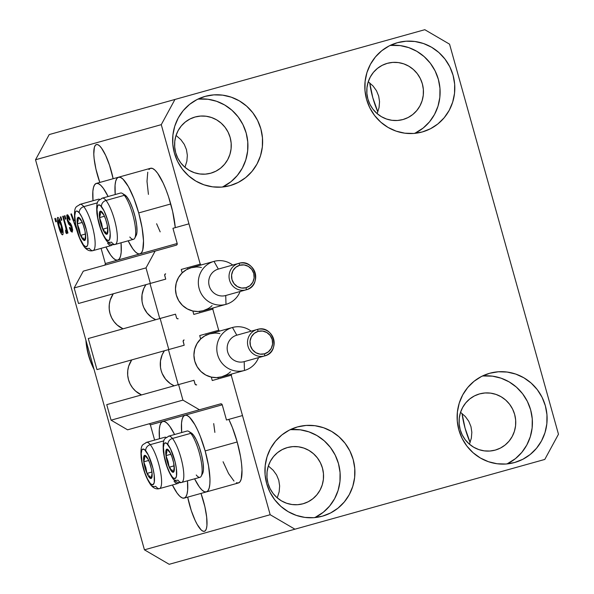<?xml version="1.0" encoding="UTF-8"?>
<svg xmlns="http://www.w3.org/2000/svg" width="594" height="594" viewBox="0 0 594 594"><rect width="100%" height="100%" fill="white"/><g stroke="black" fill="none" stroke-linecap="round" stroke-linejoin="round"><path stroke-width="0.89" d="M172.943 228.304L188.959 223.827L200.223 264.159L161.271 124.658L35.529 159.764L144.439 549.829L270.181 514.723L231.229 375.23L242.493 415.555L226.477 420.025L222.23 404.818L150.379 424.881A1.374 1.329 74.4 0 0 148.73 423.916L149.74 424.049L150.379 424.881L154.626 440.087L150.379 424.881L222.23 404.818L221.592 403.994L220.582 403.861L199.436 409.763L182.93 400.118L178.594 384.578L193.971 380.286L195.226 384.4L196.636 384.89A1.374 1.329 -105.6 0 1 194.988 383.924L193.971 380.286L106.742 404.64L178.594 384.578L182.93 400.118L111.078 420.173L182.93 400.118L199.436 409.763L127.584 429.818L220.582 403.861A1.374 1.329 -105.6 0 1 222.23 404.818L226.477 420.025L242.493 415.555L231.229 375.23L270.181 514.723L144.439 549.829L169.193 564.3L294.936 529.195L169.193 564.3L144.439 549.829L35.529 159.764L161.271 124.658L174.955 99.458L424.807 29.7L449.561 44.171L558.471 434.236L544.787 459.437L294.936 529.195L270.181 514.723L294.936 529.195L544.787 459.437L558.471 434.236L449.561 44.171L424.807 29.7L49.213 134.563L174.955 99.458L161.271 124.658L200.223 264.159L188.959 223.827L172.943 228.304L177.19 243.503A1.374 1.329 -105.6 0 1 176.277 245.188L177.071 244.55L177.19 243.503L172.943 228.304M101.091 248.359L105.338 263.565L177.19 243.503L105.338 263.565L101.091 248.359M104.425 265.251A1.374 1.329 74.4 0 0 105.338 263.565L105.227 264.605L104.425 265.251M83.286 271.154L176.277 245.188L83.286 271.154L74.161 287.949L146.013 267.887L155.138 251.091L146.013 267.887L74.161 287.949L78.505 303.489L150.349 283.427L146.013 267.887L150.349 283.427L78.505 303.489L74.161 287.949L83.286 271.154M165.726 279.135L150.349 283.427L165.726 279.135L164.716 275.497A1.374 1.329 -105.6 0 1 165.622 273.819L164.672 274.963L165.726 279.135M178.178 318.77A1.374 1.329 -105.6 0 1 176.529 317.812L177.161 318.636L178.178 318.77M175.512 314.174L176.529 317.812L175.512 314.174L160.135 318.466L168.815 349.539L96.963 369.602L88.283 338.528L175.512 314.174M88.283 338.528L160.135 318.466L168.815 349.539L96.963 369.602L88.283 338.528M184.185 345.248L168.815 349.539L184.185 345.248L183.175 341.609A1.374 1.329 -105.6 0 1 184.081 339.931L183.13 341.075L184.185 345.248M106.742 404.64L111.078 420.173L127.584 429.818L111.078 420.173L106.742 404.64M212.771 309.118L218.681 330.271L212.771 309.118M218.095 378.014L218.05 377.48M206.237 335.172L205.999 334.689M199.636 311.902L199.591 311.367M187.778 269.06L187.533 268.577M377.264 113.246L379.069 107.514L377.264 113.246M379.544 101.693L379.069 107.514L379.544 101.693L378.668 96.035L379.544 101.693M376.477 90.734L378.668 96.035L376.477 90.734L373.062 86.004L376.477 90.734M368.547 82.031L373.062 86.004L368.547 82.031M469.564 443.815L471.361 438.075L469.564 443.815M471.836 432.261L471.361 438.075L471.836 432.261L470.96 426.596L471.836 432.261M468.777 421.295L470.96 426.596L468.777 421.295L465.362 416.572L468.777 421.295M460.847 412.592L465.362 416.572L460.847 412.592M200.995 493.421A29.173 7.202 74.4 0 1 204.395 531.311L202.896 531.147L201.143 529.915L197.193 524.45L195.144 520.433L191.275 510.595L187.682 497.141A29.173 7.202 74.4 0 0 204.395 531.311L205.598 530.39L206.46 528.43L206.935 525.497L206.682 517.211L204.893 506.793L200.995 493.421M277.368 497.475L279.173 491.735L277.368 497.475M279.64 485.922L279.173 491.735L279.64 485.922L278.772 480.256L279.64 485.922M276.581 474.955L278.772 480.256L276.581 474.955L273.166 470.233L276.581 474.955M268.651 466.253L273.166 470.233L268.651 466.253M287.377 447.564L287.377 447.564A29.173 28.267 -105.6 0 1 322.453 468.057A29.173 28.267 -105.6 0 1 303.066 503.764L297.609 504.707L292.055 504.529L286.62 503.252L281.519 500.905L276.945 497.594L273.069 493.436L270.047 488.602L267.998 483.264L266.988 477.635L267.07 471.933L268.228 466.372L270.426 461.167L273.574 456.526L277.554 452.613L282.217 449.591L287.377 447.564L292.842 446.621L298.396 446.792L303.831 448.076L308.932 450.415L313.506 453.734L317.374 457.885L320.396 462.726L322.453 468.057L323.455 473.685L323.381 479.395L322.223 484.949L320.025 490.154L316.877 494.802L312.889 498.715L308.227 501.737L303.066 503.764A29.173 28.267 -105.6 0 1 267.998 483.264A29.173 28.267 -105.6 0 1 287.377 447.564L287.377 447.564M96.414 144.55A29.173 7.202 74.4 0 1 113.135 178.72L109.534 165.266L105.673 155.428L101.589 148.21L99.666 145.946L97.921 144.713L96.414 144.55L95.211 145.471L94.357 147.431L93.8 154.15L94.127 158.65L95.924 169.067L99.814 182.44A29.173 7.202 74.4 0 1 96.414 144.55M185.076 166.914L186.872 161.174L185.076 166.914M187.348 155.361L186.872 161.174L187.348 155.361L186.471 149.695L187.348 155.361M184.288 144.394L186.471 149.695L184.288 144.394L180.873 139.664L184.288 144.394M176.359 135.692L180.873 139.664L176.359 135.692M195.084 117.003L195.084 117.003A29.173 28.267 -105.6 0 1 230.153 137.496A29.173 28.267 -105.6 0 1 210.773 173.196L205.309 174.139L199.755 173.968L194.327 172.683L189.226 170.344L184.645 167.033L180.776 162.875L177.755 158.034L175.698 152.703L174.695 147.074L174.77 141.372L175.928 135.811L178.126 130.606L181.281 125.958L185.261 122.052L189.924 119.023L195.084 117.003L200.549 116.06L206.103 116.231L211.531 117.515L216.632 119.854L221.206 123.166L225.081 127.324L228.103 132.158L230.153 137.496L231.163 143.124L231.088 148.827L229.923 154.388L227.732 159.593L224.577 164.241L220.597 168.147L215.934 171.176L210.773 173.196A29.173 28.267 -105.6 0 1 175.698 152.703A29.173 28.267 -105.6 0 1 195.084 117.003L195.084 117.003M479.573 393.904A29.173 28.267 -105.6 0 1 514.642 414.397A29.173 28.267 -105.6 0 1 495.262 450.096L489.798 451.039L484.244 450.868L478.816 449.584L473.715 447.245L469.134 443.933L465.265 439.775L462.243 434.942L460.187 429.603L459.184 423.975L459.259 418.273L460.417 412.711L462.615 407.506L465.77 402.866L469.75 398.953L474.413 395.923L479.573 393.904L485.038 392.961L490.592 393.131L496.02 394.416L501.121 396.755L505.694 400.066L509.57 404.224L512.592 409.066L514.642 414.397L515.651 420.025L515.577 425.727L514.411 431.289L512.214 436.493L509.065 441.142L505.086 445.055L500.423 448.076L495.262 450.096A29.173 28.267 -105.6 0 1 460.187 429.603A29.173 28.267 -105.6 0 1 479.573 393.904M387.273 63.343A29.173 28.267 -105.6 0 1 422.349 83.836A29.173 28.267 -105.6 0 1 402.97 119.535L397.505 120.478L391.951 120.307L386.516 119.023L381.415 116.684L376.841 113.365L372.973 109.214L369.951 104.373L367.894 99.042L366.884 93.414L366.966 87.712L368.124 82.15L370.322 76.945L373.47 72.297L377.457 68.384L382.113 65.362L387.273 63.343L392.738 62.4L398.292 62.57L403.727 63.848L408.828 66.194L413.402 69.505L417.278 73.663L420.292 78.497L422.349 83.836L423.359 89.464L423.277 95.166L422.119 100.728L419.921 105.932L416.773 110.573L412.793 114.486L408.13 117.515L402.97 119.535A29.173 28.267 -105.6 0 1 367.894 99.042A29.173 28.267 -105.6 0 1 387.273 63.343M414.746 133.36A46.332 44.899 74.4 0 0 438.365 79.366A46.332 44.899 74.4 0 0 390.191 45.411L400.156 45.59L408.783 47.624L416.891 51.344L424.153 56.608L430.308 63.202L435.105 70.886L438.365 79.366L439.968 88.298L439.842 97.357L438.001 106.192L434.511 114.456L429.507 121.837L423.18 128.044L414.746 133.36M397.356 42.709A46.332 44.899 -105.6 0 1 453.059 75.26A46.332 44.899 -105.6 0 1 422.282 131.957L430.472 128.75L437.882 123.946L444.201 117.731L449.205 110.35L452.695 102.086L454.536 93.258L454.662 84.2L453.059 75.26L449.799 66.788L445.003 59.103L438.855 52.502L431.586 47.238L423.485 43.518L414.857 41.483L406.036 41.209L397.356 42.709L389.159 45.924L381.756 50.728L375.43 56.935L370.433 64.315L366.944 72.579L365.102 81.408L364.976 90.466L366.572 99.406L369.839 107.885L374.636 115.563L380.784 122.164L388.053 127.428L396.153 131.148L404.781 133.182L413.602 133.457L422.282 131.957A46.332 44.899 -105.6 0 1 366.572 99.406A46.332 44.899 -105.6 0 1 397.356 42.709M507.046 463.929A46.332 44.899 74.4 0 0 530.657 409.927A46.332 44.899 74.4 0 0 482.484 375.972L492.456 376.151L501.084 378.185L509.184 381.905L516.453 387.169L522.601 393.77L527.398 401.455L530.657 409.927L532.261 418.867L532.135 427.925L530.294 436.753L526.804 445.017L521.799 452.398L515.481 458.613L507.046 463.929M489.656 373.27A46.332 44.899 -105.6 0 1 545.359 405.821A46.332 44.899 -105.6 0 1 514.575 462.526L522.772 459.311L530.175 454.507L536.501 448.292L541.505 440.919L544.995 432.655L546.836 423.819L546.955 414.761L545.359 405.821L542.099 397.349L537.295 389.664L531.147 383.063L523.878 377.806L515.778 374.086L507.15 372.052L498.329 371.777L489.656 373.27L481.459 376.485L474.057 381.289L467.73 387.503L462.726 394.876L459.236 403.14L457.395 411.976L457.269 421.035L458.872 429.974L462.132 438.446L466.929 446.131L473.084 452.732L480.346 457.989L488.446 461.709L497.074 463.751L505.895 464.025L514.575 462.526A46.332 44.899 -105.6 0 1 458.872 429.974A46.332 44.899 -105.6 0 1 489.656 373.27M314.85 517.589A46.332 44.899 74.4 0 0 338.469 463.587A46.332 44.899 74.4 0 0 290.295 429.633L300.26 429.811L308.887 431.853L316.988 435.573L324.257 440.83L330.405 447.431L335.209 455.115L338.469 463.587L340.065 472.527L339.946 481.586L338.105 490.414L334.615 498.678L329.611 506.058L323.284 512.273L314.85 517.589M297.46 426.93A46.332 44.899 -105.6 0 1 353.163 459.489A46.332 44.899 -105.6 0 1 322.379 516.186L330.576 512.971L337.979 508.167L344.305 501.96L349.309 494.579L352.799 486.315L354.64 477.479L354.767 468.421L353.163 459.489L349.903 451.009L345.107 443.324L338.951 436.724L331.69 431.467L323.589 427.747L314.961 425.712L306.14 425.438L297.46 426.93L289.263 430.145L281.86 434.949L275.534 441.164L270.53 448.544L267.04 456.808L265.199 465.637L265.08 474.695L266.676 483.635L269.936 492.107L274.74 499.792L280.888 506.392L288.157 511.649L296.257 515.369L304.885 517.411L313.706 517.686L322.379 516.186A46.332 44.899 -105.6 0 1 266.676 483.635A46.332 44.899 -105.6 0 1 297.46 426.93M222.557 187.021A46.332 44.899 74.4 0 0 246.176 133.026A46.332 44.899 74.4 0 0 197.995 99.072L207.967 99.25L216.595 101.284L224.695 105.004L231.964 110.269L238.112 116.87L242.909 124.547L246.176 133.026L247.772 141.966L247.646 151.025L245.805 159.853L242.315 168.117L237.31 175.497L230.992 181.705L222.557 187.021M205.168 96.369A46.332 44.899 -105.6 0 1 260.87 128.92A46.332 44.899 -105.6 0 1 230.086 185.618L238.283 182.41L245.686 177.606L252.012 171.391L257.016 164.011L260.506 155.747L262.348 146.918L262.466 137.86L260.87 128.92L257.61 120.448L252.806 112.763L246.659 106.163L239.389 100.906L231.289 97.178L222.661 95.144L213.84 94.869L205.168 96.369L196.97 99.584L189.568 104.388L183.242 110.595L178.237 117.976L174.747 126.24L172.906 135.076L172.78 144.134L174.384 153.066L177.643 161.546L182.44 169.231L188.595 175.824L195.857 181.088L203.957 184.808L212.585 186.843L221.406 187.117L230.086 185.618A46.332 44.899 -105.6 0 1 174.384 153.066A46.332 44.899 -105.6 0 1 205.168 96.369M162.778 421.421A39.813 9.831 74.4 0 1 174.577 434.518L169.839 426.418L167.218 423.329L164.828 421.643L162.778 421.421A39.813 9.831 74.4 0 0 159.467 438.736L159.318 429.351L159.964 425.356L161.13 422.676L162.778 421.421L184.986 415.221L183.346 416.476L182.172 419.149L181.526 423.151L181.675 432.536A39.813 9.831 74.4 0 1 184.986 415.221A39.813 9.831 74.4 0 1 205.16 450.92L237.192 441.981A39.813 9.831 -105.6 0 0 228.816 419.371L232.373 427.502L237.192 441.981L240.57 456.853L241.543 463.728L241.988 469.869L241.238 479.039L240.073 481.712L238.432 482.967L236.375 482.744M172.386 485.016L177.123 493.117L179.752 496.205L182.135 497.891L184.185 498.114L185.833 496.859L186.999 494.178L187.645 490.184L187.496 480.798A39.813 9.831 74.4 0 1 184.185 498.114A39.813 9.831 74.4 0 1 172.394 485.016M96.325 183.412A39.813 9.831 74.4 0 1 108.123 196.51L103.386 188.409L100.765 185.321L98.374 183.635L96.325 183.412A39.813 9.831 74.4 0 0 93.013 200.727L92.864 191.35L93.51 187.348L94.684 184.667L96.325 183.412L118.533 177.212L116.892 178.467L115.719 181.148L115.073 185.15L115.221 194.528A39.813 9.831 74.4 0 1 118.533 177.212A39.813 9.831 74.4 0 1 138.706 212.919L170.738 203.972A39.813 9.831 -105.6 0 0 150.564 168.273L152.621 168.496L155.004 170.181L157.633 173.262L163.194 183.115L165.926 189.501L168.473 196.54L172.646 211.501L175.282 227.651A39.813 9.831 -105.6 0 0 170.738 203.972L138.706 212.919L142.085 227.792L143.503 240.808L142.753 249.977L141.587 252.65L139.946 253.905L137.89 253.683L135.506 251.997L132.878 248.916L128.148 240.808A39.813 9.831 74.4 0 0 139.946 253.905L171.978 244.966M117.738 260.105L119.379 258.85L120.545 256.177L121.191 252.175L121.042 242.79A39.813 9.831 74.4 0 1 117.738 260.105A39.813 9.831 74.4 0 1 105.94 247.007L110.67 255.116L113.298 258.197L115.682 259.882L117.738 260.105L139.946 253.905A39.813 9.831 74.4 0 0 138.706 212.919L133.888 198.441L128.363 186.575L122.973 179.121L120.582 177.435L118.533 177.212L150.564 168.273L148.923 169.52M77.072 231.029L70.849 214.048L71.466 213.877L73.894 220.649L74.785 220.396L73.894 220.649L71.466 213.877L70.849 214.048L77.072 231.029M56.333 221.659L55.739 221.829L54.819 218.525L55.413 218.354L56.333 221.659L55.739 221.829L56.333 221.659L55.413 218.354L54.819 218.525L55.413 218.354M160.18 231.868L156.616 223.738M148.426 194.387L147 181.37L147.758 172.201M214.872 432.395L213.706 423.589M233.991 481.058L228.593 473.604L223.069 461.738M58.628 226.715L57.284 220.649L57.217 218.347L57.833 217.367L59.229 218.77L60.343 221.206L63.068 231.615L62.927 234.533L62.407 234.823L61.687 234.281L58.628 226.715C59.927 231.571 61.256 234.266 62.608 234.816C63.491 233.62 63.209 230.569 61.769 225.653C60.454 220.716 59.11 217.961 57.737 217.382C56.853 218.614 57.15 221.725 58.628 226.715L59.222 226.552L58.628 226.715M61.828 220.129L61.234 220.292L60.306 216.988L60.9 216.825L61.828 220.129L61.234 220.292L61.828 220.129L60.9 216.825L60.306 216.988L60.9 216.825M62.682 216.327L65.117 225.052L65.711 224.881L65.117 225.052L62.682 216.327L63.276 216.157L67.976 232.989L67.382 233.152L66.632 230.465L66.766 233.65L65.956 232.907L65.503 230.442L66.075 230.561L66.112 229.262L65.117 225.052L65.971 228.519L65.993 230.628L65.503 230.442L65.956 232.907L66.766 233.65L66.632 230.465L67.382 233.152L67.976 232.989L63.276 216.157L62.682 216.327L63.276 216.157M65.912 218.986L65.318 219.156L64.39 215.852L64.984 215.681L65.912 218.986L65.318 219.156L65.912 218.986L64.984 215.681L64.39 215.852L64.984 215.681M67.308 220.56L66.743 215.206L67.82 214.917L69.164 217.1L70.122 219.758L69.617 220.218L68.006 217.159L67.478 217.723L67.56 219.008L68.347 221.473L70.582 223.507L71.792 226.091L72.646 229.908L72.208 232.12L70.812 231.214L69.394 227.732L69.899 227.272L70.686 229.225L71.518 229.707L71.295 226.715L68.696 224.131L67.308 220.56L71.57 227.502L71.399 229.767L69.899 227.272L69.394 227.732L72.089 232.165L72.067 226.997L67.783 219.98L67.827 217.159L69.617 220.218L70.122 219.758L67.196 214.738L67.308 220.56L67.909 220.396L67.308 220.56M49.213 134.563L35.529 159.764L49.213 134.563M217.018 406.274L184.986 415.221L187.036 415.444L189.427 417.129L194.817 424.584L197.616 430.063L200.341 436.449L205.16 450.92L208.539 465.8L209.957 478.809L209.853 483.984L209.207 487.978L208.041 490.659L206.4 491.914L204.343 491.691L201.96 490.005L199.332 486.917L194.602 478.816A39.813 9.831 74.4 0 0 206.4 491.914L238.432 482.967A39.813 9.831 -105.6 0 0 237.192 441.981L205.16 450.92A39.813 9.831 74.4 0 1 206.4 491.914L184.185 498.114M54.819 218.525L55.739 221.829M61.175 225.824L61.947 232.403L63.12 232.076L61.947 232.403L59.17 226.388L58.398 219.787L59.586 219.461L58.398 219.787L61.175 225.824L61.769 225.661L61.175 225.824L59.452 220.938L58.331 219.817L58.628 224.302L60.9 231.259L61.813 232.403L62.244 231.623L61.175 225.824M60.306 216.988L61.234 220.292M67.976 232.989L67.382 233.152M67.226 230.301L65.993 230.628L67.219 230.286M66.936 232.633L65.956 232.907L66.936 232.633M66.677 228.319L65.971 228.519L66.677 228.319M64.39 215.852L65.318 219.156M69.038 216.817L67.827 217.159L69.038 216.817M69.995 227.569L69.394 227.732L69.995 227.569M72.594 229.433L71.399 229.767L72.594 229.433M72.156 227.339L71.57 227.502L72.156 227.339M71.74 225.943L70.99 226.158L71.74 225.943M71.384 225.007L70.055 225.378L71.384 225.007M70.849 214.048L71.466 213.877M75.713 225.69L74.844 223.292L75.215 223.196L74.844 223.292L75.713 225.69M462.043 413.483L465.087 428.237L470.121 442.433A29.173 7.202 -105.6 0 1 462.043 413.483M369.743 82.922L372.794 97.668L377.829 111.865A29.173 7.202 -105.6 0 1 369.743 82.922M102.97 213.721L100.379 211.145L100.379 214.263L99.525 217.619L101.567 223.285L102.755 229.187L107.7 227.806L107.804 229.336L107.7 227.806A12.014 2.97 74.4 0 1 106.846 234.281L106.133 232.922L106.846 234.281A12.014 2.97 74.4 0 1 104.982 233.13L105.227 231.615L106.133 232.922L105.227 231.615L104.982 233.13L106.846 234.281L107.841 232.336L107.21 224.94L105.539 218.948L103.349 213.966L101.232 211.33L100.379 211.145L99.384 213.098L100.015 220.493L101.685 226.477L104.982 233.13A12.014 2.97 74.4 0 1 102.755 229.187A12.014 2.97 74.4 0 1 99.525 217.619A12.014 2.97 74.4 0 1 100.379 211.145A12.014 2.97 74.4 0 1 104.47 216.238A12.014 2.97 74.4 0 1 104.7 216.773A12.014 2.97 74.4 0 1 107.618 227.227A12.014 2.97 74.4 0 1 107.7 227.806L107.611 227.138M134.764 238.135L136.197 235.395A21.688 5.361 -105.6 0 0 135.128 216.899A21.688 5.361 -105.6 0 0 126.767 196.748L124.324 195.329A24.027 5.933 74.4 0 1 133.583 217.656A24.027 5.933 74.4 0 1 134.764 238.135A24.027 5.933 74.4 0 1 129.796 237.006M101.5 206.638A18.533 4.581 74.4 0 1 109.92 230.576A18.533 4.581 74.4 0 1 105.725 238.788A5.495 4.611 141.2 0 0 106.608 240.845A5.495 4.611 -38.8 0 1 105.725 238.788L103.148 234.556L100.646 228.527L97.832 218.139L96.971 209.303L97.654 205.791L98.352 204.982L100.312 205.413L104.076 210.87L107.685 220.322L109.393 227.287L110.217 233.561L109.571 239.642L107.974 240.57L105.725 238.788A18.533 4.581 74.4 0 1 97.305 214.857A18.533 4.581 74.4 0 1 101.5 206.638A5.495 4.611 -38.8 0 1 105.999 200.445A5.495 4.611 141.2 0 0 101.5 206.638M115.934 243.971A24.027 5.933 -105.6 0 0 115.578 224.124A24.027 5.933 -105.6 0 0 105.999 200.445A24.027 5.933 74.4 0 1 115.927 225.735A24.027 5.933 74.4 0 1 115.199 244.424A24.027 5.933 74.4 0 1 111.472 242.122A5.495 4.611 -38.8 0 1 106.608 240.845M102.279 198.144C98.738 201.151 95.946 198.715 96.911 213.602C98.545 224.799 101.76 233.865 106.564 240.793C109.237 244.045 112.118 245.255 115.199 244.424L133.524 239.308A24.027 5.933 -105.6 0 0 134.251 220.619A24.027 5.933 -105.6 0 0 124.324 195.329L105.999 200.445L124.324 195.329A24.027 5.933 -105.6 0 0 120.597 193.028L102.279 198.144A24.027 5.933 74.4 0 1 105.999 200.445A24.027 5.933 -105.6 0 0 101.544 198.596M124.881 194.973L126.767 196.748L129.782 201.7L132.714 208.761L135.113 216.862L136.62 224.755L137.006 231.259L136.754 233.657L135.395 236.315M122.267 193.384A24.027 5.933 74.4 0 1 124.324 195.329L126.767 196.748A21.688 5.361 -105.6 0 0 124.911 194.988L122.267 193.384M104.737 216.862L103.772 214.894L104.737 216.855M104.084 230.368L102.755 229.187L104.084 230.368M107.804 229.336L106.846 234.281L107.729 230.717M107.7 227.806L102.755 229.187L101.567 223.285L99.525 217.619L104.47 216.238L99.525 217.619L100.379 214.263L100.379 211.145L103.772 214.894M169.424 451.73L166.832 449.153L166.832 452.272L165.971 455.628L168.02 461.293L169.208 467.196L174.153 465.815L174.257 467.344L174.153 465.815A12.014 2.97 74.4 0 1 173.292 472.289L172.587 470.931L173.292 472.289A12.014 2.97 74.4 0 1 171.436 471.139L171.681 469.624L172.587 470.931L171.681 469.624L171.436 471.139L173.292 472.289L174.294 470.344L173.663 462.941L171.985 456.957L169.802 451.975L167.686 449.339L166.832 449.153L165.837 451.098L166.469 458.494L168.139 464.486L171.436 471.139A12.014 2.97 74.4 0 1 169.208 467.196A12.014 2.97 74.4 0 1 165.971 455.628A12.014 2.97 74.4 0 1 166.832 449.153A12.014 2.97 74.4 0 1 170.923 454.247A12.014 2.97 74.4 0 1 171.154 454.781A12.014 2.97 74.4 0 1 174.072 465.236A12.014 2.97 74.4 0 1 174.153 465.815L174.057 465.147M201.218 476.143L202.643 473.403A21.688 5.361 -105.6 0 0 201.581 454.907A21.688 5.361 -105.6 0 0 193.221 434.756L190.778 433.338A24.027 5.933 74.4 0 1 200.037 455.657A24.027 5.933 74.4 0 1 201.218 476.143A24.027 5.933 74.4 0 1 196.25 475.014M167.953 444.646A18.533 4.581 74.4 0 1 176.373 468.577A18.533 4.581 74.4 0 1 172.178 476.796A5.495 4.611 141.2 0 0 173.062 478.853A5.495 4.611 -38.8 0 1 172.178 476.796L169.602 472.564L167.092 466.528L164.286 456.147L163.424 447.312L164.107 443.8L164.805 442.99L166.766 443.421L170.53 448.878L175.089 461.828L176.373 468.577L176.485 476.188L175.327 478.452L173.366 478.022L172.178 476.796A18.533 4.581 74.4 0 1 163.751 452.866A18.533 4.581 74.4 0 1 167.953 444.646A5.495 4.611 -38.8 0 1 172.453 438.454A5.495 4.611 141.2 0 0 167.953 444.646M182.388 481.979A24.027 5.933 -105.6 0 0 182.031 462.132A24.027 5.933 -105.6 0 0 172.453 438.454A24.027 5.933 74.4 0 1 182.38 463.736A24.027 5.933 74.4 0 1 181.653 482.432A24.027 5.933 74.4 0 1 177.925 480.13A5.495 4.611 -38.8 0 1 173.062 478.853M168.726 436.152C165.191 439.152 162.4 436.724 163.365 451.603C164.998 462.808 168.213 471.874 173.017 478.801C175.69 482.053 178.564 483.264 181.653 482.432L199.97 477.316A24.027 5.933 -105.6 0 0 200.705 458.62A24.027 5.933 -105.6 0 0 190.778 433.338L172.453 438.454L190.778 433.338A24.027 5.933 -105.6 0 0 187.051 431.036L168.726 436.152A24.027 5.933 74.4 0 1 172.453 438.454A24.027 5.933 -105.6 0 0 167.991 436.597M191.335 432.981L193.221 434.756L196.235 439.709L199.168 446.77L201.566 454.863L203.074 462.763L203.46 469.26L203.207 471.666L201.849 474.316M188.721 431.393A24.027 5.933 74.4 0 1 190.778 433.338L193.221 434.756A21.688 5.361 -105.6 0 0 191.365 432.996L188.721 431.393M171.191 454.863L170.226 452.903L171.183 454.856M170.537 468.376L169.208 467.196L170.537 468.376M174.257 467.344L173.292 472.289L174.183 468.725M174.153 465.815L169.208 467.196L168.02 461.293L165.971 455.628L170.923 454.247L165.971 455.628L166.832 452.272L166.832 449.153L170.226 452.903M147.215 457.929L144.624 455.353L144.624 458.471L143.763 461.828L145.812 467.493L146.993 473.396L151.945 472.015L152.049 473.544L151.945 472.015A12.014 2.97 74.4 0 1 151.084 478.489L150.379 477.131L151.084 478.489A12.014 2.97 74.4 0 1 149.228 477.338L149.473 475.824L150.379 477.131L149.473 475.824L149.228 477.338L150.237 478.304L151.084 478.489L151.715 477.888L152.161 474.539L151.455 469.149L149.777 463.157L147.594 458.174L145.478 455.539L144.624 455.353L143.993 455.954L143.548 459.303L144.26 464.701L146.993 473.396L149.228 477.338A12.014 2.97 74.4 0 1 146.993 473.396A12.014 2.97 74.4 0 1 143.763 461.828A12.014 2.97 74.4 0 1 144.624 455.353A12.014 2.97 74.4 0 1 148.715 460.447A12.014 2.97 74.4 0 1 148.946 460.981A12.014 2.97 74.4 0 1 151.864 471.436A12.014 2.97 74.4 0 1 151.945 472.015L151.849 471.346M160.18 488.179A24.027 5.933 -105.6 0 0 159.823 468.332A24.027 5.933 -105.6 0 0 150.245 444.654A24.027 5.933 74.4 0 1 160.172 469.936A24.027 5.933 74.4 0 1 159.444 488.632L177.762 483.516A24.027 5.933 -105.6 0 0 178.861 482.603A24.027 5.933 74.4 0 1 174.042 481.214M145.745 450.846A18.533 4.581 74.4 0 1 154.165 474.784A18.533 4.581 74.4 0 1 149.97 482.996A5.495 4.611 141.2 0 0 150.854 485.053A5.495 4.611 -38.8 0 1 149.97 482.996L147.394 478.764L144.884 472.727L142.077 462.347L141.216 453.512L141.899 450L142.597 449.19L144.557 449.621L148.322 455.078L152.881 468.035L154.165 474.784L154.277 482.387L153.118 484.652L151.158 484.221L149.97 482.996A18.533 4.581 74.4 0 1 141.543 459.065A18.533 4.581 74.4 0 1 145.745 450.846A5.495 4.611 -38.8 0 1 150.245 444.654A5.495 4.611 141.2 0 0 145.745 450.846M145.782 442.805A24.027 5.933 -105.6 0 1 150.245 444.654L163.922 440.837L150.245 444.654A24.027 5.933 74.4 0 0 146.518 442.352C142.983 445.351 140.191 442.924 141.157 457.803C142.79 469.008 146.005 478.073 150.809 485.001C153.482 488.253 156.356 489.463 159.444 488.632A24.027 5.933 74.4 0 1 155.717 486.33A5.495 4.611 -38.8 0 1 150.854 485.053M166.253 437.451A24.027 5.933 -105.6 0 0 164.842 437.236L146.518 442.352M148.983 461.063L148.017 459.103L148.975 461.063M148.329 474.576L146.993 473.396L148.329 474.576M152.049 473.544L151.084 478.489L151.967 474.925M151.945 472.015L146.993 473.396L145.812 467.493L143.763 461.828L148.715 460.447L143.763 461.828L144.624 458.471L144.624 455.353L148.017 459.103M80.762 219.921L78.17 217.345L78.17 220.463L77.317 223.819L79.358 229.484L80.546 235.395L85.491 234.006L85.595 235.543L85.491 234.006A12.014 2.97 74.4 0 1 84.63 240.488L83.925 239.122L84.63 240.488A12.014 2.97 74.4 0 1 82.774 239.337L83.019 237.815L83.925 239.122L83.019 237.815L82.774 239.337L84.63 240.488L85.633 238.536L85.001 231.14L83.331 225.148L81.14 220.174L79.024 217.53L78.17 217.345L77.175 219.297L77.807 226.693L79.477 232.677L82.774 239.337A12.014 2.97 74.4 0 1 80.546 235.395A12.014 2.97 74.4 0 1 77.317 223.819A12.014 2.97 74.4 0 1 78.17 217.345A12.014 2.97 74.4 0 1 82.262 222.438A12.014 2.97 74.4 0 1 82.492 222.98A12.014 2.97 74.4 0 1 85.41 233.427A12.014 2.97 74.4 0 1 85.491 234.006L85.402 233.345M93.726 250.171A24.027 5.933 -105.6 0 0 93.369 230.323A24.027 5.933 -105.6 0 0 83.791 206.645A24.027 5.933 74.4 0 1 93.718 231.935A24.027 5.933 74.4 0 1 92.991 250.623L111.308 245.508A24.027 5.933 -105.6 0 0 112.407 244.594A24.027 5.933 74.4 0 1 107.588 243.206M79.292 212.838A18.533 4.581 74.4 0 1 87.712 236.776A18.533 4.581 74.4 0 1 83.516 244.988A5.495 4.611 141.2 0 0 84.4 247.045A5.495 4.611 -38.8 0 1 83.516 244.988L79.655 237.912L75.624 224.346L74.762 215.503L75.445 211.991L76.143 211.182L77.034 211.056L79.292 212.838L81.868 217.07L86.427 230.027L87.712 236.776L87.823 244.379L87.355 245.842L85.766 246.777L83.516 244.988A18.533 4.581 74.4 0 1 75.096 221.057A18.533 4.581 74.4 0 1 79.292 212.838A5.495 4.611 -38.8 0 1 83.791 206.645A5.495 4.611 141.2 0 0 79.292 212.838M79.329 204.796A24.027 5.933 -105.6 0 1 83.791 206.645L97.468 202.829L83.791 206.645A24.027 5.933 74.4 0 0 80.071 204.343C76.529 207.351 73.738 204.915 74.703 219.802C76.336 230.999 79.551 240.065 84.355 247C87.028 250.245 89.909 251.455 92.991 250.623A24.027 5.933 74.4 0 1 89.263 248.322A5.495 4.611 -38.8 0 1 84.4 247.045M99.799 199.443A24.027 5.933 -105.6 0 0 98.389 199.228L80.071 204.343M82.529 223.062L81.564 221.094L82.529 223.054M81.875 236.568L80.546 235.395L81.875 236.568M85.595 235.543L84.63 240.488L85.521 236.917M85.491 234.006L80.546 235.395L79.358 229.484L77.317 223.819L82.262 222.438L77.317 223.819L78.17 220.463L78.17 217.345L81.564 221.094M94.06 369.409A72.074 69.84 -105.6 0 1 85.907 340.191A72.074 69.84 74.4 0 0 94.06 369.409M85.915 340.228A85.803 83.145 74.4 0 0 94.052 369.371A85.803 83.145 -105.6 0 1 85.915 340.228M201.425 267.508A22.312 21.614 74.4 0 0 191.134 267.76L213.996 261.382L218.347 269.075L238.677 263.394A13.729 13.306 74.4 0 0 229.559 280.197A13.729 13.306 74.4 0 0 246.065 289.842A2.057 0.512 -105.6 0 0 245.998 287.719A11.672 11.308 -105.6 0 1 231.972 279.522A11.672 11.308 -105.6 0 1 239.724 265.243A2.057 0.512 -105.6 0 0 238.677 263.394L218.347 269.075L213.996 261.382A22.312 21.614 74.4 0 0 199.176 288.677A22.312 21.614 74.4 0 0 225.995 304.351L225.735 295.515A13.729 13.306 -105.6 0 1 209.229 285.87A13.729 13.306 -105.6 0 1 218.347 269.075A13.729 13.306 74.4 0 0 209.229 285.87A13.729 13.306 74.4 0 0 225.735 295.515L246.065 289.842A13.729 13.306 -105.6 0 1 229.559 280.197A13.729 13.306 -105.6 0 1 238.677 263.394A13.729 13.306 -105.6 0 1 255.182 273.04A13.729 13.306 -105.6 0 1 246.065 289.842L225.735 295.515L225.995 304.351A22.312 21.614 -105.6 0 1 199.176 288.677A22.312 21.614 -105.6 0 1 213.996 261.382L191.134 267.76A22.312 21.614 74.4 0 0 182.202 272.869A22.312 21.614 74.4 0 0 176.314 295.062A22.312 21.614 74.4 0 0 192.85 310.996A22.312 21.614 74.4 0 0 203.133 310.736L225.995 304.351L203.133 310.736L198.017 311.501L192.85 310.996L193.8 314.412L213.023 309.043L212.749 308.056L213.023 309.043L193.8 314.412L192.85 310.996L187.288 308.91L182.447 305.368L178.705 300.638L176.314 295.062L175.468 289.055L176.225 283.071L178.527 277.539L182.202 272.869L186.36 269.758L191.134 267.76L196.258 266.996M155.725 319.698A23.337 22.617 -105.6 0 1 145.938 284.66L143.741 288.617L142.025 294.81L142.033 301.269L142.694 304.447L143.778 307.514L147.112 313.045L151.789 317.448L155.725 319.698M113.276 293.778A23.337 22.617 74.4 0 0 123.062 328.816L117.196 325.029L114.093 321.71L111.679 317.835L110.038 313.565L109.229 309.066L109.289 304.507L110.217 300.052L113.276 293.778M207.907 308.739L203.133 310.736A22.312 21.614 74.4 0 0 212.065 305.628M159.756 318.57L149.978 283.531L159.756 318.57M200.468 264.085L181.252 269.453L182.202 272.869L181.252 269.453L200.468 264.085L200.75 265.08L200.468 264.085M213.996 261.382A22.312 21.614 -105.6 0 1 232.722 265.058A22.312 21.614 74.4 0 0 213.996 261.382M240.102 291.506A22.312 21.614 -105.6 0 1 225.995 304.351A22.312 21.614 74.4 0 0 240.102 291.506M239.724 265.243L235.796 267.263L232.937 270.686L231.601 274.992L231.972 279.522L233.999 283.59L237.377 286.583L241.595 288.031L245.998 287.719L249.926 285.699L252.777 282.276L254.121 277.977L253.749 273.44L251.722 269.372L248.344 266.387L244.127 264.939L239.724 265.243A11.672 11.308 -105.6 0 1 253.749 273.44A11.672 11.308 -105.6 0 1 245.998 287.719A2.057 0.512 74.4 0 1 246.065 289.842A13.729 13.306 74.4 0 0 255.182 273.04A13.729 13.306 74.4 0 0 238.677 263.394A2.057 0.512 74.4 0 1 239.724 265.243M219.884 333.62A22.312 21.614 74.4 0 0 209.593 333.873L232.462 327.494L236.806 335.187L257.135 329.507A13.729 13.306 74.4 0 0 248.017 346.309A13.729 13.306 74.4 0 0 264.523 355.954A2.057 0.512 -105.6 0 0 264.456 353.838A11.672 11.308 -105.6 0 1 250.43 345.634A11.672 11.308 -105.6 0 1 258.182 331.355A2.057 0.512 -105.6 0 0 257.135 329.507L236.806 335.187L232.462 327.494A22.312 21.614 74.4 0 0 217.634 354.789A22.312 21.614 74.4 0 0 244.453 370.463L244.193 361.635A13.729 13.306 -105.6 0 1 227.688 351.99A13.729 13.306 -105.6 0 1 236.806 335.187A13.729 13.306 74.4 0 0 227.688 351.99A13.729 13.306 74.4 0 0 244.193 361.635L264.523 355.954A13.729 13.306 -105.6 0 1 248.017 346.309A13.729 13.306 -105.6 0 1 257.135 329.507A13.729 13.306 -105.6 0 1 273.641 339.152A13.729 13.306 -105.6 0 1 264.523 355.954L244.193 361.635L244.453 370.463A22.312 21.614 -105.6 0 1 217.634 354.789A22.312 21.614 -105.6 0 1 232.462 327.494L209.593 333.873A22.312 21.614 74.4 0 0 200.661 338.981A22.312 21.614 74.4 0 0 194.773 361.174A22.312 21.614 74.4 0 0 211.308 377.108A22.312 21.614 74.4 0 0 221.592 376.848L244.453 370.463L221.592 376.848L216.476 377.613L211.308 377.108L212.258 380.524L231.482 375.156L231.207 374.168L231.482 375.156L212.258 380.524L211.308 377.108L205.747 375.022L200.913 371.48L197.163 366.75L194.773 361.174L193.926 355.175L194.684 349.183L196.985 343.651L200.661 338.981L204.819 335.87L209.593 333.873L214.716 333.108M174.183 385.81A23.337 22.617 -105.6 0 1 164.397 350.772L162.199 354.729L160.484 360.922L160.491 367.382L161.152 370.559L162.236 373.626L165.57 379.158L170.248 383.561L174.183 385.81M131.742 359.89A23.337 22.617 74.4 0 0 141.52 394.928L135.655 391.142L132.551 387.823L130.138 383.947L128.497 379.677L127.688 375.178L127.755 370.619L128.675 366.171L131.734 359.89M226.366 374.851L221.592 376.848A22.312 21.614 74.4 0 0 230.524 371.74M178.215 384.682L168.436 349.643L178.215 384.682M218.926 330.197L199.71 335.565L200.661 338.981L199.71 335.565L218.926 330.197L219.208 331.192L218.926 330.197M232.462 327.494A22.312 21.614 -105.6 0 1 251.18 331.177A22.312 21.614 74.4 0 0 232.462 327.494M258.561 357.618A22.312 21.614 -105.6 0 1 244.453 370.463A22.312 21.614 74.4 0 0 258.561 357.618M258.182 331.355L254.254 333.375L251.396 336.798L250.059 341.105L250.43 345.634L252.457 349.703L255.836 352.695L260.053 354.143L264.456 353.838L268.384 351.819L271.243 348.396L272.579 344.089L272.208 339.553L270.181 335.484L266.803 332.499L262.585 331.051L258.182 331.355A11.672 11.308 -105.6 0 1 272.208 339.553A11.672 11.308 -105.6 0 1 264.456 353.838A2.057 0.512 74.4 0 1 264.523 355.954A13.729 13.306 74.4 0 0 273.641 339.152A13.729 13.306 74.4 0 0 257.135 329.507A2.057 0.512 74.4 0 1 258.182 331.355M246.065 289.842C262.897 286.122 255.004 257.855 238.677 263.394M264.523 355.954C281.356 352.242 273.463 323.968 257.135 329.507"/></g></svg>
